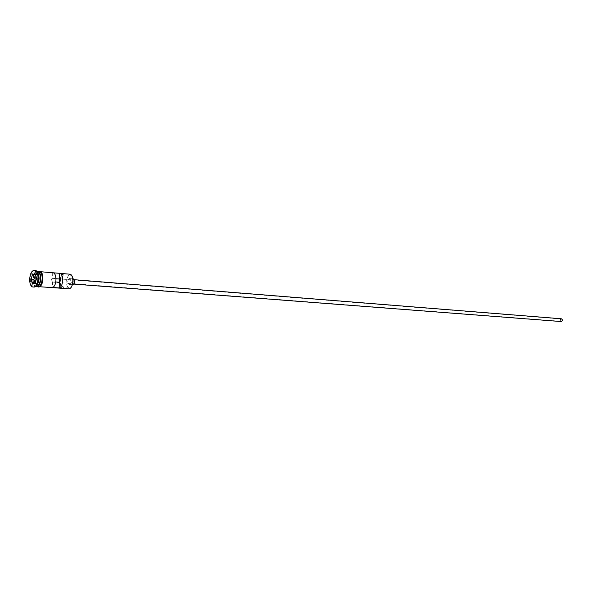 <?xml version="1.0" encoding="UTF-8"?>
<svg xmlns="http://www.w3.org/2000/svg" width="592" height="592" viewBox="0 0 592 592"><rect width="100%" height="100%" fill="white"/><g stroke="black" fill="none" stroke-linecap="round" stroke-linejoin="round"><path stroke-width="0.44" stroke-dasharray="2.96 2.22" d="M69.634 274.17L69.234 274.533L71.935 275.968M71.04 287.416L68.975 288.815M561.26 321.315L561.127 321.315C559.965 320.546 559.98 319.784 561.179 319.014L561.312 319.014C562.474 319.784 562.459 320.553 561.26 321.315M55.826 281.962L51.985 282.029C50.868 280.852 50.919 279.616 52.148 278.321L56.048 278.743M73.201 279.639L73.364 279.631C74.725 281.03 74.659 282.495 73.171 284.012L73.016 284.019C71.662 282.628 71.721 281.17 73.201 279.639M69.308 278.595L69.523 278.588C71.336 280.46 71.247 282.414 69.271 284.441L69.064 284.456C67.251 282.591 67.34 280.638 69.308 278.595M37.192 271.439L36.652 271.469C31.983 271.972 31.361 286.498 36.016 286.461M37.4 271.469L37.059 271.506C32.516 271.98 31.724 286.047 36.223 286.469M37.666 272.498L35.283 271.351C30.621 271.861 30 286.402 34.647 286.365L36.645 285.492M35.209 270.514L34.602 270.544C29.482 271.106 28.793 287.105 33.907 287.068M69.086 274.192L63.855 273.756C59.126 274.237 58.534 288.474 63.248 288.452M38.961 286.624C43.638 286.232 44.311 271.632 39.649 271.647L39.109 271.676C34.44 272.179 33.818 286.676 38.473 286.646L38.961 286.624M38.968 271.587L38.428 271.617C33.759 272.12 33.137 286.624 37.792 286.595M52.666 272.742L52.614 278.469M62.856 286.839L63.892 288.171C59.185 289.022 59.304 274.836 64.003 274.089L62.944 275.776C60.28 279.912 60.251 283.598 62.856 286.839L68.087 287.224L69.131 288.556M69.234 274.533L68.176 276.212L62.944 275.776M68.087 287.224C65.475 283.997 65.505 280.327 68.176 276.212M52.584 281.718L52.533 287.446M72.764 284.708C71.151 282.65 71.306 280.719 73.208 278.913M560.957 321.523C559.706 320.509 559.78 319.591 561.172 318.777M34.995 283.057L35.187 283.679L37.881 283.213L35.268 283.013L36.667 278.262L35.328 274.007M37.881 283.213L39.279 278.469L36.623 278.233M35.187 283.679L32.582 283.479M39.279 278.469L37.969 274.214L35.276 273.83M37.969 274.214L35.527 274.658M38.332 285.255L36.164 286.321C31.605 286.358 32.212 272.12 36.785 271.632L39.294 272.993M38.369 271.92L36.926 271.639C32.353 272.135 31.739 286.365 36.297 286.336L37.252 286.173M38.961 286.698C33.922 287.89 34.092 272.187 39.109 271.602L39.316 271.573M38.428 271.543C34.033 271.994 32.974 285.425 37.244 286.558M51.985 282.029L561.127 321.315M74.4 279.72L73.364 279.631M72.949 278.862L69.523 278.588M36.623 286.299L36.297 286.336C31.857 286.484 32.456 272.054 36.941 271.639L37.318 271.602C41.758 271.469 41.107 285.995 36.623 286.299M40.737 271.735L39.649 271.647M36.904 271.417L35.823 271.328M37.888 271.499C33.766 275.835 33.374 280.837 36.704 286.513M35.72 286.447L34.647 286.365M39.56 286.72L38.473 286.646M72.49 284.715L69.064 284.456M74.052 284.101L73.016 284.019M52.281 278.314L561.312 319.014"/><path stroke-width="0.89" d="M71.935 275.968C73.697 279.949 73.393 283.76 71.04 287.416M39.56 286.72L68.975 288.815C73.719 288.445 74.355 274.17 69.634 274.17L52.74 272.749C57.15 272.712 56.973 286.106 52.533 287.446L59.193 287.934C63.64 286.602 63.818 273.275 59.392 273.304M561.172 318.777L561.327 318.777C562.726 319.702 562.703 320.627 561.268 321.545L560.957 321.523M73.208 278.913L73.423 278.906C75.236 280.771 75.147 282.717 73.164 284.745L72.764 284.708M35.72 286.447L36.497 286.439C41.166 286.047 41.847 271.425 37.192 271.439L36.904 271.417M36.223 286.469L36.911 286.469C41.581 286.077 42.254 271.462 37.607 271.476L37.4 271.469M36.645 285.492C39.486 281.355 39.827 277.026 37.666 272.498M33.219 287.016L34.432 287.039C39.568 286.617 40.315 270.5 35.209 270.514L33.922 270.492C28.793 271.055 28.113 287.053 33.219 287.016L33.744 286.994C38.88 286.565 39.627 270.44 34.521 270.455M36.423 286.498L38.273 286.572C42.95 286.18 43.623 271.573 38.968 271.587L37.607 271.476M56.048 278.743L59.267 278.995L59.193 287.934M59.318 273.304L59.267 278.995M32.493 274.34L35.276 273.83L36.623 278.233L35.18 283.146L32.397 283.627L31.065 279.232L32.493 274.34L31.287 279.224L32.582 283.479L35.209 283.02M59.237 282.229L55.826 281.962M35.527 274.658L33.892 279.431L31.065 279.232M33.892 279.431L34.995 283.057M35.276 274.71L32.678 274.496L35.328 274.007M37.252 286.173C41.026 284.989 41.914 273.682 38.369 271.92M39.294 272.993C41.181 277.256 40.855 281.341 38.332 285.255M39.316 271.573C44.252 270.751 43.897 286.247 38.961 286.698M37.244 286.558L38.273 286.646C43.342 286.165 43.497 270.211 38.428 271.543L38.428 271.543M561.327 318.777L74.4 279.72M73.423 278.906L72.949 278.862M52.74 272.749L40.737 271.735M38.724 271.195C44.326 269.811 44.2 286.521 38.65 287.046L36.704 286.513M38.65 271.21L37.888 271.499M72.964 284.752L72.49 284.715M561.112 321.545L74.052 284.101"/></g></svg>

